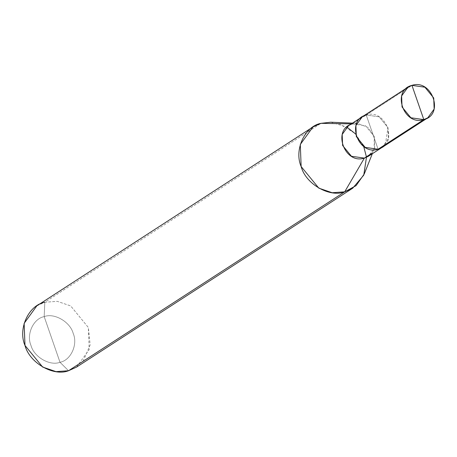 <?xml version="1.0" encoding="UTF-8"?>
<svg xmlns="http://www.w3.org/2000/svg" width="457" height="457" viewBox="0 0 457 457"><rect width="100%" height="100%" fill="white"/><g stroke="black" fill="none" stroke-linecap="round" stroke-linejoin="round"><path stroke-width="0.34" stroke-dasharray="2.29 1.71" d="M385.365 144.521L387.999 127.623L379.167 116.826L366.228 114.987L411.957 85.362L366.228 114.987L378.088 149.233L366.228 114.987L379.167 116.826L387.999 127.623L388.427 138.665L382.086 147.428M362.235 116.792L366.228 114.987C386.319 108.275 398.824 144.378 378.088 149.222L366.234 114.998L352.518 123.881L365.446 125.726L374.272 136.512L374.7 147.548L368.359 156.3M83.077 361.31L90.166 344.955L88.35 327.515L70.686 305.927L57.302 301.346L44.809 302.243L320.974 123.339L44.809 302.243L44.192 316.621C33.39 318.558 26.123 334.404 30.979 345.435C33.944 356.997 49.91 366.263 60.004 362.281L44.192 316.621C54.286 312.639 70.247 321.905 73.217 333.473C78.073 344.498 70.806 360.344 60.004 362.281L68.527 370.736L60.004 362.281C70.806 360.344 78.073 344.498 73.217 333.473C70.247 321.905 54.286 312.639 44.192 316.621L60.004 362.281C49.91 366.263 33.944 356.997 30.979 345.435C26.123 334.404 33.39 318.558 44.192 316.621L44.809 302.243L57.302 301.346L70.686 305.927L88.35 327.515L89.201 349.605L76.513 367.125M378.088 149.222L382.075 147.417L388.416 138.66L387.987 127.623L379.161 116.838L366.234 114.998L378.088 149.222C358.002 155.94 345.498 119.837 366.234 114.998L361.744 117.123M371.638 153.398L374.146 149.182L374.272 136.512L367.862 127.389L357.391 123.321L351.347 123.864L352.518 123.881L366.234 114.998M330.719 122.213L346.8 127M355.615 133.981L363.686 146.446M366.394 156.797L364.252 173.974M366.457 157.345L364.509 148.616L355.1 133.45L339.117 123.653M348.525 125.686L352.518 123.881M36.823 305.853L44.809 302.243M382.075 147.417L381.578 147.737M374.146 149.182L372.329 153.729M357.391 123.321L352.496 123.116"/><path stroke-width="0.69" d="M366.228 114.987C345.481 119.831 357.991 155.957 378.088 149.233L423.816 119.614L411.957 85.362C432.054 78.638 444.564 114.764 423.816 119.614L427.809 117.803L434.15 109.046L433.722 98.004L424.89 87.207L411.957 85.362L423.816 119.614C403.714 126.338 391.203 90.212 411.957 85.362L407.958 87.173L401.617 95.93L402.046 106.972L410.877 117.769L423.816 119.614L385.365 144.521M427.809 117.803L382.086 147.428L378.088 149.233L365.154 147.388L356.323 136.597L355.894 125.549L362.235 116.792L407.958 87.173M381.578 147.737L368.359 156.3L364.372 158.105L371.638 153.398M339.117 123.653L320.974 123.339L351.347 123.864L320.974 123.339L330.719 122.213L352.496 123.116M346.8 127L355.615 133.981M363.686 146.446L366.394 156.797M372.329 153.729L364.252 173.974L356.089 185.639L344.692 191.837L364.372 158.105L351.439 156.265L342.613 145.48L342.19 134.444L348.525 125.686L361.744 117.123M352.678 188.221L76.513 367.125L68.527 370.736L344.692 191.837L352.678 188.221L363.761 175.14L366.457 157.345M352.518 123.881C331.782 128.725 344.281 164.828 364.372 158.105L344.692 191.837L83.077 361.31M362.247 116.803L355.906 125.555L356.334 136.592L365.16 147.377L378.088 149.222M344.692 191.837C329.548 197.807 305.602 183.908 301.152 166.559C293.868 150.016 304.768 126.246 320.974 123.339L312.982 126.955L300.3 144.475L301.152 166.559L318.815 188.147L332.193 192.734L344.692 191.837M44.809 302.243C28.608 305.15 17.709 328.92 24.992 345.463C29.442 362.807 53.383 376.711 68.527 370.736L56.034 371.638L42.655 367.051L24.992 345.463L24.135 323.379L36.823 305.853L312.982 126.955"/></g></svg>
